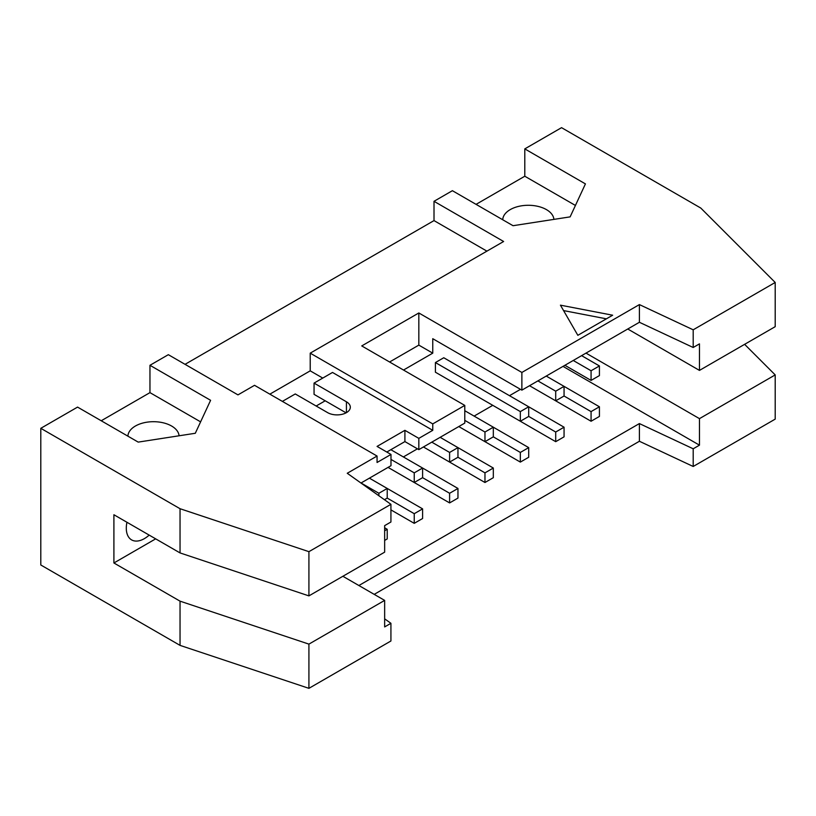 <?xml version="1.0" encoding="UTF-8"?>
<svg xmlns="http://www.w3.org/2000/svg" width="816" height="816" viewBox="0 0 816 816"><rect width="100%" height="100%" fill="white"/><g stroke="black" fill="none" stroke-linecap="round" stroke-linejoin="round"><path stroke-width="1.22" d="M422.596 508.868L387.223 488.458L387.223 498.097L414.242 513.692L422.596 508.868L422.596 518.517L414.242 523.342L390.925 509.888M414.242 523.342L414.242 513.692M390.986 459.428L414.242 472.862L422.596 468.037L390.844 449.708M422.596 468.037L422.596 477.676L414.242 482.501L388.059 467.395L449.606 502.921L449.606 493.272L457.96 488.458L422.596 468.037M414.242 482.501L414.242 472.862M457.96 488.458L457.96 498.097L449.606 502.921M422.596 477.676L449.606 493.272M431.786 442.15L449.606 452.441L457.96 447.617L440.14 437.325M457.96 447.617L457.96 457.266L449.606 462.08L423.422 446.974L484.969 482.501L484.969 472.862L493.323 468.037L457.96 447.617M449.606 462.08L449.606 452.441M493.323 468.037L493.323 477.686L484.969 482.501M457.96 457.266L484.969 472.862M464.783 420.362L484.969 432.021L493.323 427.196L464.783 410.713M493.323 427.196L493.323 436.846L484.969 441.67L458.796 426.554L520.343 462.091L520.343 452.441L528.697 447.617L493.323 427.196M484.969 441.67L484.969 432.021M528.697 447.617L528.697 457.266L520.343 462.091M493.323 436.846L520.343 452.441M564.06 427.196L564.06 436.846L555.706 441.67L555.706 432.021L564.06 427.196L443.761 357.745L435.407 362.559L520.343 411.601L528.697 406.776L528.697 416.425L520.343 421.25L435.407 372.208L435.407 362.559M520.343 421.25L520.343 411.601M555.706 441.67L470.771 392.629M528.697 416.425L555.706 432.021M537.887 380.888L555.706 391.18L564.06 386.356L546.241 376.074M599.423 406.776L564.06 386.356L564.06 396.005L555.706 400.829L529.523 385.713L591.07 421.25L591.07 411.601L599.423 406.776L599.423 416.425L591.07 421.25M555.706 400.829L555.706 391.18M384.652 530.777L387.223 529.288L384.652 527.799M387.223 529.288L387.223 538.937L384.652 540.427M378.869 495.751L378.869 493.272L387.223 488.458L369.403 478.166M387.223 498.097L384.438 499.708M361.049 482.99L378.869 493.272M564.06 396.005L591.07 411.601M591.07 370.76L599.423 365.945L599.423 375.584L591.07 380.409L591.07 370.76L573.25 360.478M599.423 365.945L581.604 355.654M591.07 380.409L564.896 365.293M384.652 618.834L390.925 623.302L384.652 626.923L384.652 600.392L342.873 576.28M282.377 401.39L295.259 393.955L327.634 412.641A13.291 7.67 0 0 0 342.118 414.314A13.291 7.67 0 0 0 350.319 407.215A13.291 7.67 0 0 0 346.433 401.788L314.058 383.102L314.058 394.352L346.076 412.845M577.84 335.315L560.439 305.164L612.653 315.211L577.84 335.315M606.39 318.832L563.57 310.59M575.433 205.459L524.79 176.225L524.79 148.889L585.429 183.896L570.129 216.872L513.029 225.706L452.39 190.689L434.01 201.307L503.625 241.495L310.223 353.155L432.755 423.902L432.755 430.328L418.832 438.365L418.832 449.626L464.783 423.096L464.783 405.409L361.743 345.923L418.832 312.967L521.873 372.453L521.873 390.14L639.397 322.279L639.397 304.592L521.873 372.453M553.901 219.382A25.602 14.78 -0 0 0 528.003 205.285A25.602 14.78 -0 0 0 502.738 219.759M476.065 204.357L524.79 176.225M101.235 420.76L149.96 392.629L149.96 365.293L210.599 400.309L195.299 433.276L138.2 442.109L77.561 407.102L40.8 428.318L40.8 564.988L180.04 645.374L180.04 601.157L113.903 562.979L113.903 514.743L180.04 552.922L180.04 508.715L40.8 428.318M149.96 392.629L200.603 421.862M127.908 436.162A25.602 14.78 180 0 1 153.173 421.699A25.602 14.78 180 0 1 179.071 435.785M180.04 645.374L308.917 688.337L308.917 644.12L180.04 601.157M639.397 322.279L693.192 347.494L699.465 343.873L699.465 370.403L627.759 329.001M403.522 370.036L432.755 353.155L418.832 345.117L418.832 312.967M389.589 361.998L418.832 345.117M432.755 353.155L432.755 338.691L521.873 390.14M693.192 347.494L693.192 329.807L639.397 304.592M699.465 370.403L775.2 326.675L775.2 282.469L693.192 329.807M524.79 148.889L561.551 127.663L700.791 208.06L775.2 282.469M374.207 594.364L639.397 441.262L693.192 466.477L775.2 419.128L775.2 374.911L699.465 418.639L699.465 445.169L693.192 448.79L639.397 423.575L358.887 585.521M693.192 466.477L693.192 448.79M744.62 344.332L775.2 374.911M308.917 688.337L390.925 640.988L390.925 623.302M149.96 365.293L168.341 354.685L237.966 394.883L254.531 385.315L377.063 456.052L347.249 473.27L390.925 504.319L390.925 522.005L384.652 525.637L384.652 552.157L308.917 595.884L308.917 551.667L180.04 508.715M185.048 364.334L434.01 220.595L434.01 201.307M149.175 535.112A25.602 14.78 -60 0 1 131.59 539.886A25.602 14.78 -60 0 1 126.296 528.166A25.602 14.78 -60 0 1 126.939 522.271M155.672 538.856L113.903 562.979M180.04 552.922L308.917 595.884M390.925 504.319L308.917 551.667M360.978 483.021L390.986 465.701L390.986 454.451L377.063 462.488L377.063 456.052M418.832 438.365L404.909 430.328L377.063 446.413L390.986 454.451M404.909 430.328L404.909 441.589L418.832 449.626M386.804 452.033L404.909 441.589M464.783 405.409L432.755 423.902M486.917 251.144L434.01 220.595M310.223 353.155L310.223 370.841L322.759 378.083M310.223 370.841L269.851 394.159M316.149 406.011L325.196 400.789M314.058 383.102L332.51 372.453L432.755 430.328M384.652 600.392L308.917 644.12M639.397 441.262L639.397 423.575M563.009 366.384L699.465 445.169M403.379 456.94L417.445 448.82M474.116 416.099L492.772 405.328M509.48 395.689L520.475 389.334M585.99 353.114L699.465 418.639M346.433 412.641L346.433 401.788"/></g></svg>
